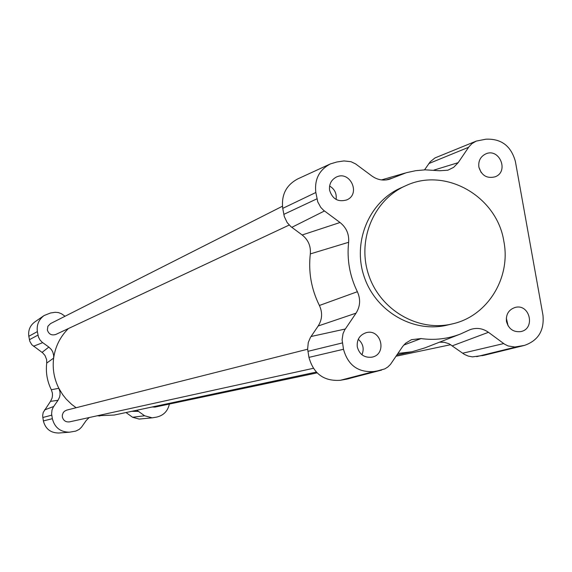 <?xml version="1.0" encoding="UTF-8"?>
<svg xmlns="http://www.w3.org/2000/svg" width="572" height="572" viewBox="0 0 572 572"><rect width="100%" height="100%" fill="white"/><g stroke="black" fill="none" stroke-linecap="round" stroke-linejoin="round"><path stroke-width="0.86" d="M523.051 204.204L524.274 211.018M313.313 368.318L69.534 421.864C65.787 422.272 63.392 420.642 62.348 416.974L62.327 415.043L63.227 412.648L64.507 411.225L66.781 410.095L307.629 349.22M289.196 225.053L55.799 334.463C51.559 335.707 48.749 334.205 47.354 329.951L47.905 326.226L50.55 323.588L282.439 206.235M317.088 372.88L154.969 407.085L152.159 406.978M76.14 407.729L71.636 404.361L66.252 399.142L62.734 394.73L58.83 388.288C54.061 378.743 52.331 368.69 53.632 358.122C55.284 346.568 60.203 336.715 68.383 328.564M316.309 372.093L114.164 415.058L97.512 415.722M397.962 353.432L412.083 351.737L424.76 347.926L460.117 334.148M330.065 164.057L297.819 178.879C286.236 185.028 281.202 194.859 282.732 208.372L284.298 216.559L287.165 222.579L290.926 226.662L302.159 234.978C308.244 239.832 310.961 246.139 310.317 253.911C308.265 271.922 311.297 289.11 319.405 305.477C322.68 312.612 322.272 319.448 318.189 325.99L310.424 337.444L308.272 342.506L307.622 349.127L308.952 357.378C313.506 373.788 323.981 381.417 340.361 380.287L347.69 378.95L384.827 368.897L387.873 366.952L390.476 364.4L402.738 346.367L405.655 343.186L411.504 339.661L421.035 338.581C434.713 340.433 447.897 338.889 460.603 333.962L469.905 329.715C476.44 327.384 482.625 328.242 488.459 332.303L504.518 344.151L508.1 345.96L514.9 347.004L524.424 345.409C538.223 340.59 544.408 330.537 542.971 315.243L515.386 161.468C511.061 145.896 501.201 138.474 485.807 139.21L476.262 141.098L471.986 143.593L469.026 146.689L458.172 162.662L433.991 170.077M131.767 411.318L138.517 411.411L144.594 415.772L152.202 417.846L156.506 417.131C163.499 415.522 167.789 411.161 169.362 404.054M125.99 412.541L132.59 417.274L139.189 419.076L152.202 417.846M65.051 316.252L61.469 313.763L58.466 312.584L55.262 312.283L50.5 312.991L44.123 315.529L34.878 321.879C30.066 325.475 28.042 330.273 28.814 336.293L29.823 341.348L31.817 344.737L42.75 352.924L45.031 355.541L46.625 359.573L46.725 363.048C45.624 372.393 47.161 381.295 51.33 389.761L52.395 393.071L52.502 395.688L52.016 398.248L50.493 401.365L58.015 400.3L53.325 407.035L52.016 410.002L51.602 413.878L52.352 418.697C54.676 427.606 60.389 432.103 69.498 432.189L75.754 431.102L79.215 429.408L81.539 427.17L86.229 420.463L89.168 417.553M50.493 401.365L43.186 412.483L42.635 415.808L43.372 420.921C45.453 428.907 50.579 432.94 58.752 433.018L69.498 432.189M44.123 315.529C38.76 319.526 36.501 324.889 37.359 331.596L38.453 337.001L39.947 339.897L42.171 342.263L48.842 347.075L42.056 352.388M58.015 400.3L59.588 397.075L60.081 394.423L59.96 391.72L58.83 388.288L51.33 389.761M46.725 363.048L53.632 358.122L53.675 355.426L52.767 351.937L51.409 349.599L48.842 347.075M138.517 411.411L136.579 410.288M310.317 253.911L348.627 242.285C346.796 259.524 349.707 276.004 357.364 291.72L319.405 305.477M329.629 190.354C328.936 184.484 331.045 180.13 335.964 177.277C349.757 169.712 361.304 193.872 346.789 199.9C338.231 202.352 332.511 199.17 329.629 190.354M506.477 321.464C505.827 314.314 508.722 309.638 515.172 307.443C529.915 303.324 535.757 329.057 520.649 331.61C513.327 332.311 508.601 328.929 506.477 321.464M478.886 167.146C478.178 161.068 480.408 156.685 485.556 154.004C499.284 147.369 509.445 171.636 495.109 176.812C486.965 178.8 481.56 175.583 478.886 167.146M357.293 346.918C356.642 339.747 359.588 335.013 366.116 332.704C381.281 328.257 387.466 354.397 371.9 357.164C364.328 357.943 359.459 354.533 357.293 346.918M452.352 323.895C487.358 316.295 511.089 277.999 503.882 241.52C497.125 196.468 445.531 166.752 405.863 185.671C373.745 199.607 356.749 240.126 368.711 275.082C380.301 310.167 418.332 332.189 452.352 323.895L447.247 325.111C413.442 333.354 375.661 311.483 364.142 276.633C352.259 241.913 369.154 201.659 401.072 187.816L405.305 185.921M318.189 325.99L356.049 313.156C360.296 306.349 360.739 299.199 357.364 291.72M356.049 313.156L344.737 329.88L343.028 333.633L342.085 339.797L343.5 349.27C347.926 365.201 358.072 372.622 373.938 371.535L381.452 370.17M282.732 208.372L315.837 192.499C314.343 179.386 319.205 169.848 330.416 163.899L336.879 161.99L343.979 160.932L350.979 161.69L355.584 163.899L371.907 176.012C377.291 179.83 383.076 180.938 389.26 179.322L406.363 172.701L415.708 170.685L425.239 169.834L439.596 170.742L447.862 170.206L453.653 167.346L458.172 162.662M315.837 192.499L317.746 201.859L320.742 207.357L323.638 210.346L340.025 222.508L302.159 234.978M348.627 242.285C349.242 234.177 346.375 227.577 340.025 222.508M439.532 342.17L444.38 342.313L449.056 343.751L464.407 354.411L468.325 356.113L472.486 356.871L484.041 355.305L524.424 345.409M476.262 141.098L434.963 157.944L430.237 161.754L424.538 169.855M361.94 354.783C364.357 348.763 363.127 343.6 358.265 339.296M481.116 172.437L478.886 167.167M508.072 325.775L506.32 318.082M336.107 199.449C336.837 193.572 334.67 189.096 329.608 186.036M144.594 415.772L132.59 417.274M52.352 418.697L43.372 420.921M51.745 415.172L42.778 417.503M53.682 406.492L44.459 409.974M42.685 342.657L33.491 346.246M37.966 335.113L29.401 339.711M37.359 331.596L28.814 336.293M403.775 345.073L421.035 338.581M392.528 178.049L386.093 179.944M482.346 355.662L522.779 345.753M476.683 356.642L516.852 346.782M462.605 353.231L503.689 343.572M346.174 379.279L380.03 370.477M340.361 380.287L373.938 371.535M308.952 357.378L343.5 349.27M307.886 351.351L342.378 342.921M311.018 336.522L345.288 329.014M283.791 214.386L316.952 198.82M291.799 227.341L324.453 210.982M428.821 163.571L468.604 147.276M452.466 345.76L488.459 332.303M450.8 344.666L396.096 356.206M412.083 351.737L396.939 354.955M405.019 173.087L381.517 179.915M97.29 415.765L99.936 415.973"/></g></svg>
